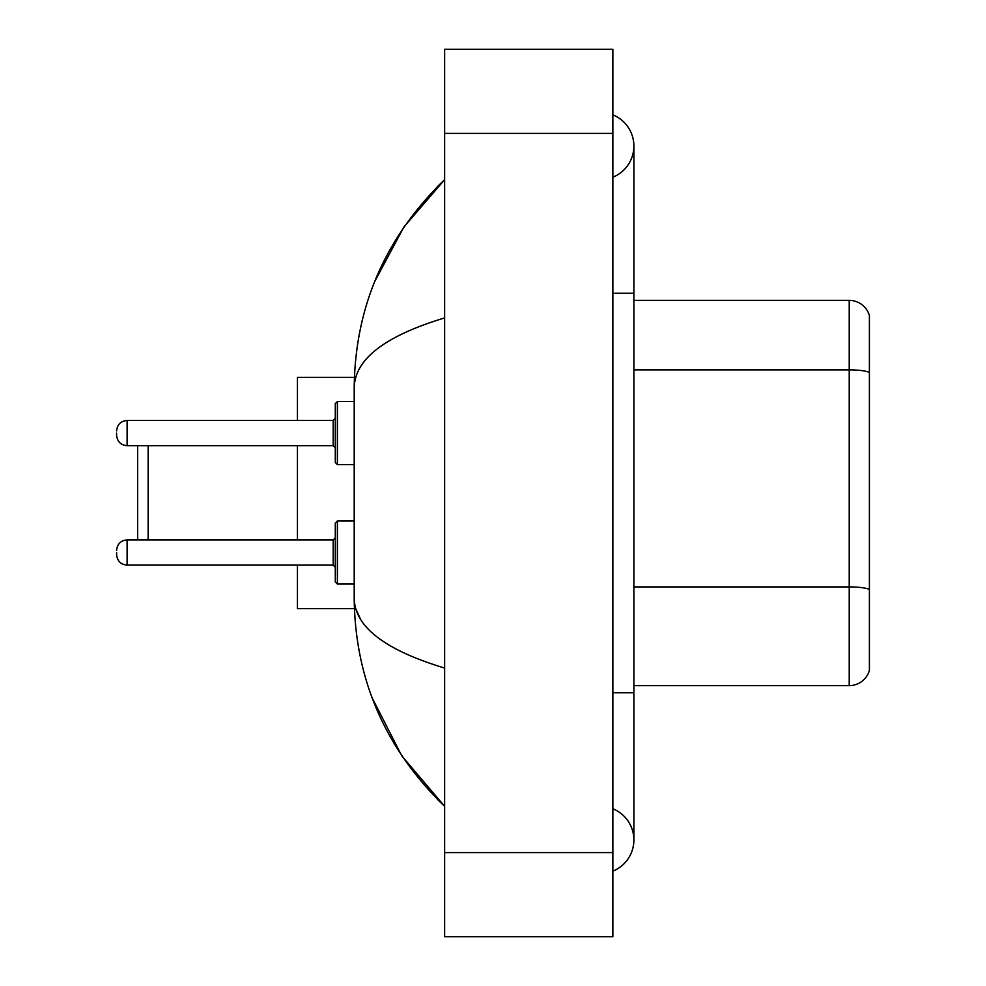 <?xml version="1.0" encoding="UTF-8"?>
<svg xmlns="http://www.w3.org/2000/svg" width="986" height="986" viewBox="0 0 986 986"><rect width="100%" height="100%" fill="white"/><g stroke="black" fill="none" stroke-linecap="round" stroke-linejoin="round"><path stroke-width="1.48" d="M612.861 871.156A33.647 33.647 0 0 0 612.861 808.779A33.647 33.647 0 0 1 612.861 871.156A33.647 33.647 0 0 0 633.887 839.973A33.647 33.647 0 0 1 612.861 871.156M612.861 114.844A33.647 33.647 0 0 1 612.861 177.221A33.647 33.647 0 0 0 612.861 114.844A33.647 33.647 0 0 1 633.887 146.027A33.647 33.647 0 0 0 612.861 114.844M444.637 317.936C385.156 335.869 355.022 359.027 354.208 387.436L354.208 598.564C354.886 626.874 385.021 650.045 444.637 668.064M444.637 936.7L612.861 936.7L612.861 49.3L444.637 49.3L444.637 936.7M354.208 387.436C355.108 306.572 385.255 237.318 444.637 179.674L403.816 227.1L374.692 281.577M372.141 697.854L401.807 755.905L444.637 806.326C385.255 748.682 355.108 679.428 354.208 598.564M360.519 619.171L355.712 608.658M869.405 315.52A21.026 21.026 0 0 0 849.217 300.385A21.026 21.026 0 0 1 869.405 315.52L869.405 670.48A21.026 21.026 0 0 1 849.217 685.615L633.887 685.615M869.405 372.511L869.405 372.511A21.026 3.648 180 0 0 849.217 369.886L849.217 300.385L633.887 300.385M869.405 372.807L869.405 589.529A21.026 3.648 180 0 0 849.217 586.904L849.217 369.886L633.887 369.886M137.621 445.684L137.621 539.897M148.134 445.684L148.134 539.897M297.439 445.684L297.439 539.897M297.439 565.126L297.439 608.658L354.393 608.658M354.393 377.342L297.439 377.342L297.439 420.455M116.594 552.505L116.594 554.613L116.594 552.505M337.385 584.057L335.289 581.95L335.289 523.073L337.385 520.965L337.385 584.057L354.208 584.057M335.289 433.064L335.289 462.508L335.289 403.631L335.289 433.064L335.289 418.347L333.182 420.455L333.182 445.684L335.289 447.792M116.594 433.064L116.594 435.171L116.594 433.064M612.861 692.776L633.887 692.776L633.887 146.027M612.861 293.224L633.887 293.224M444.637 852.582L612.861 852.582M444.637 133.418L612.861 133.418M849.217 685.615L849.217 586.904L633.887 586.904M116.594 550.41C117.272 543.964 120.773 540.464 127.108 539.897L127.108 565.126L333.182 565.126L333.182 539.897L335.289 537.789M354.208 401.524L337.385 401.524L337.385 464.616L335.289 462.508M333.182 420.455L127.108 420.455L127.108 445.684C120.773 445.117 117.272 441.617 116.594 435.171M633.887 692.776L633.887 839.973M444.637 179.674L437.316 186.736M444.637 806.326L437.316 799.264M333.182 565.126L335.289 567.233M127.108 539.897L333.182 539.897M337.385 520.965L354.208 520.965M127.108 565.126C120.773 564.559 117.272 561.059 116.594 554.613M127.108 445.684L333.182 445.684M337.385 464.616L354.208 464.616M127.108 420.455C120.773 421.022 117.272 424.522 116.594 430.968M337.385 401.524L335.289 403.631"/></g></svg>
